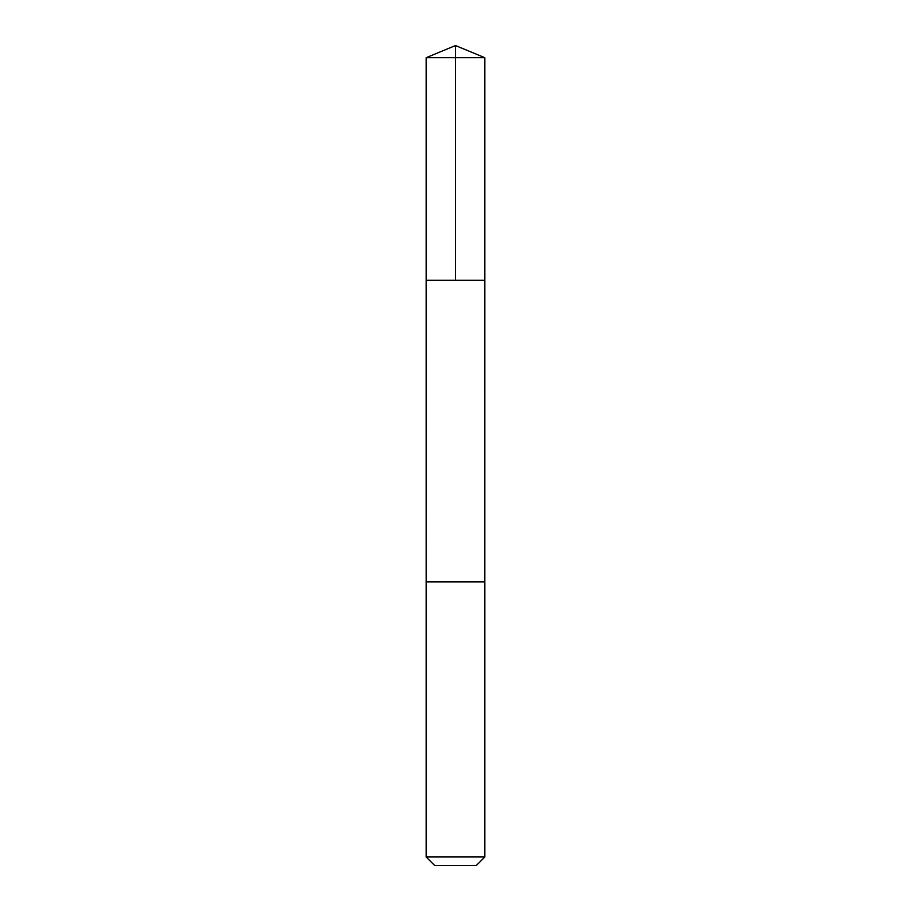 <?xml version="1.0" encoding="UTF-8"?>
<svg xmlns="http://www.w3.org/2000/svg" width="911" height="911" viewBox="0 0 911 911"><rect width="100%" height="100%" fill="white"/><g stroke="black" fill="none" stroke-linecap="round" stroke-linejoin="round"><path stroke-width="1.37" d="M433.317 280.303L484.846 280.303L484.846 57.7L426.154 57.7L426.154 280.303L484.846 280.303L484.834 581.878L426.166 581.878L426.154 280.303L433.317 280.303M484.846 581.878L426.154 581.878L426.154 856.978L484.846 856.978L484.846 581.878M484.846 856.978L476.373 865.45L434.627 865.45L426.154 856.978M455.5 280.303L455.5 45.55L426.154 57.7M455.5 45.55L484.846 57.7"/></g></svg>
